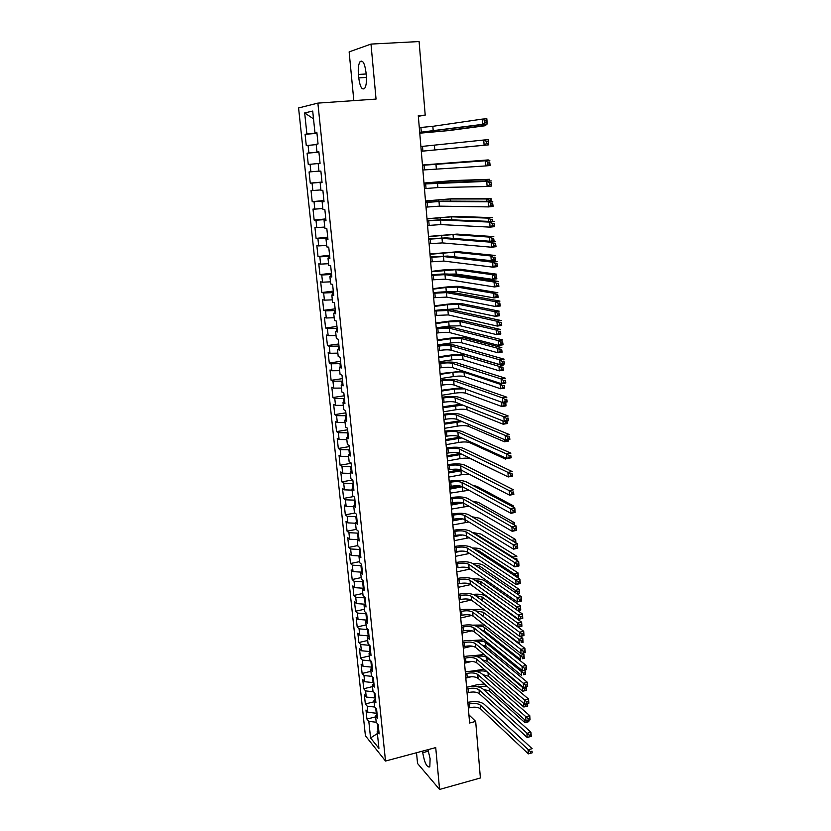 <?xml version="1.0" encoding="UTF-8"?>
<svg xmlns="http://www.w3.org/2000/svg" width="831" height="831" viewBox="0 0 831 831"><rect width="100%" height="100%" fill="white"/><g stroke="black" fill="none" stroke-linecap="round" stroke-linejoin="round"><path stroke-width="1.25" d="M416.518 752.741L417.557 763.492L439.578 789.45L480.38 777.982L475.675 721.412L468.923 714.847M298.578 107.968L365.411 735.757L385.511 761.04L317.878 103.117L298.578 107.968M317.878 103.117L376.048 99.086L370.99 44.085L349.134 51.886L353.829 100.624M313.516 118.864L304.676 112.943L306.888 133.978L305.081 134.3L306.286 145.643L308.093 145.383L308.893 152.966L307.086 153.184L308.27 164.455L310.088 164.289L310.877 171.809L309.07 171.944L310.254 183.132L312.061 183.059L312.851 190.528L311.033 190.569L312.207 201.684L314.035 201.694L314.814 209.121L312.996 209.069L314.16 220.101L315.977 220.205L316.756 227.58L314.939 227.434L316.092 238.393L317.92 238.59L318.689 245.903L316.86 245.675L318.013 256.561L319.842 256.841L320.61 264.113L318.782 263.801L319.925 274.614L321.753 274.978L322.521 282.187L320.683 281.792L321.815 292.533L323.654 292.979L324.412 300.147L322.573 299.669L323.706 310.327L325.544 310.867L326.292 317.982L324.454 317.411L325.575 328.006L327.414 328.619L328.162 335.693L326.313 335.049L327.435 345.571L329.273 346.267L330.011 353.289L328.172 352.562L329.273 363.012L331.122 363.781L331.849 370.761L330.011 369.951L331.112 380.328L332.951 381.19L333.688 388.119L331.839 387.225L332.93 397.54L334.779 398.475L335.506 405.351L333.657 404.396L334.737 414.638L336.586 415.645L337.303 422.48L335.454 421.442L336.534 431.611L338.383 432.702L339.1 439.495L337.251 438.373L338.31 448.48L340.17 449.644L340.887 456.385L339.027 455.201L340.087 465.235L341.946 466.471L342.652 473.171L340.793 471.915L341.853 481.887L343.712 483.195L344.408 489.854L342.549 488.514L343.598 498.423L345.457 499.805L346.153 506.411L344.294 505.009L345.332 514.856L347.202 516.3L347.888 522.876L346.028 521.401L347.067 531.175L348.927 532.692L349.612 539.226L347.753 537.678L348.781 547.39L350.64 548.979L351.326 555.461L349.456 553.851L350.485 563.511L352.354 565.163L353.03 571.603L351.16 569.921L352.178 579.519L354.048 581.233L354.723 587.642L352.853 585.886L353.861 595.422L355.73 597.209L356.395 603.566L354.525 601.758L355.533 611.221L357.403 613.081L358.068 619.396L356.198 617.516L357.185 626.927L359.065 628.838L359.73 635.123L357.849 633.18L358.836 642.529L360.716 644.513L361.371 650.746L359.501 648.741L360.477 658.038L362.358 660.074L363.012 666.275L361.132 664.208L362.108 673.442L363.988 675.541L364.632 681.7L362.763 679.571L363.729 688.754L365.609 690.914L366.253 697.032L364.373 694.841L365.339 703.961L367.219 706.184L367.863 712.271L365.983 710.017L366.938 719.075L375.654 716.862M304.676 112.943L312.705 111.063L314.939 132.565L316.871 132.503M310.088 164.289L320.07 163.364L318.865 151.73L316.954 151.969L316.154 144.23L318.055 143.95L316.85 132.233L314.939 132.565M318.159 163.541L318.959 171.228L320.87 171.093L322.064 182.643L320.153 182.727L320.943 190.351L322.864 190.309L324.048 201.777L322.127 201.767L322.916 209.339L324.838 209.402L326.012 220.786L324.09 220.672L324.879 228.193L326.801 228.348L327.965 239.65L326.043 239.442L326.822 246.921L328.744 247.16L329.907 258.379L327.985 258.088L328.754 265.505L330.676 265.837L331.839 276.983L329.907 276.598L330.676 283.963L332.597 284.389L333.75 295.452L331.818 294.974L332.577 302.297L334.509 302.806L335.651 313.796L333.709 313.235L334.467 320.496L336.399 321.088L337.531 332.005L335.599 331.361L336.347 338.57L338.279 339.256L339.401 350.09L337.469 349.363L338.207 356.52L340.149 357.288L341.261 368.05L339.328 367.229L340.066 374.355L342.008 375.197L343.11 385.885L341.167 384.992L341.905 392.055L343.847 392.99L344.948 403.596L343.006 402.62L343.733 409.641L345.675 410.649L346.766 421.192L344.823 420.133L345.54 427.103L347.493 428.194L348.573 438.664L346.631 437.522L347.348 444.45L349.3 445.613L350.37 456.011L348.428 454.796L349.134 461.672L351.087 462.919L352.157 473.255L350.204 471.956L350.921 478.781L352.874 480.11L353.933 490.373L351.98 489.002L352.687 495.785L354.64 497.187L355.689 507.367L353.736 505.923L354.432 512.665L356.395 514.14L357.444 524.257L355.481 522.741L356.177 529.43L358.14 530.988L359.179 541.033L357.216 539.444L357.912 546.092L359.865 547.712L360.903 557.694L358.94 556.032L359.626 562.639L361.589 564.332L362.617 574.252L360.654 572.517L361.34 579.072L363.303 580.838L364.321 590.696L362.358 588.888L363.033 595.401L364.996 597.24L366.014 607.025L364.051 605.155L364.716 611.626L366.689 613.527L367.686 623.25L365.723 621.308L366.398 627.737L368.362 629.711L369.359 639.371L367.395 637.356L368.06 643.755L370.024 645.791L371.021 655.389L369.047 653.311L369.712 659.658L371.675 661.767L372.662 671.292L370.699 669.152L371.353 675.458L373.327 677.629L374.303 687.102L372.33 684.889L372.984 691.163L374.958 693.397L375.934 702.808L373.96 700.533L374.604 706.765L376.578 709.061L377.544 718.41L375.57 716.073L376.214 722.264L378.188 724.622L379.154 733.908L377.181 731.509L378.926 748.378L370.564 737.949L368.819 721.36L366.938 719.075M418.336 116.298L425.212 115.125L418.284 115.644L469.608 723.012L475.675 721.412M376.994 713.06L376.256 713.247L375.716 708.054M367.863 712.271L376.256 713.247M367.219 706.184L374.864 707.056M377.181 731.509L378.728 729.878M375.404 697.78L374.667 697.967L374.095 692.42M366.253 697.032L374.667 697.967M365.609 690.914L373.524 691.776M375.57 716.073L377.139 714.473M373.815 682.407L373.077 682.594L372.465 676.683M364.632 681.7L373.077 682.594M363.988 675.541L372.195 676.392M373.96 700.533L375.529 698.975M372.215 666.94L371.467 667.116L370.865 660.894M363.012 666.275L371.467 667.116M362.358 660.074L370.823 660.905M372.33 684.889L373.919 683.373M370.605 651.369L369.857 651.546L369.483 645.22M361.371 650.746L369.857 651.546M360.716 644.513L369.203 645.292M370.699 669.152L372.288 667.667M368.985 635.694L368.226 635.871L367.572 629.576L368.102 629.451M359.73 635.123L368.226 635.871M359.065 628.838L367.572 629.576M369.047 653.311L370.657 651.857M365.723 621.308L367.344 619.936L366.596 620.092L365.931 613.756L366.689 613.59M358.068 619.396L366.596 620.092M357.403 613.081L365.931 613.756M367.395 637.356L369.006 635.944M365.266 604.147L364.29 597.842L365.048 597.676M356.395 603.566L364.944 604.22M355.73 597.209L364.29 597.842M363.386 581.658L362.628 581.825L363.282 588.151M354.723 587.642L363.178 588.234M354.048 581.233L362.628 581.825M364.051 605.155L365.682 603.815M361.714 565.537L360.955 565.693L361.589 571.801M353.03 571.603L361.163 572.133M352.354 565.163L360.955 565.693M362.358 588.888L363.999 587.59M360.031 549.312L359.272 549.468L359.875 555.347M351.326 555.461L359.096 555.918M350.64 548.979L359.272 549.468M360.654 572.517L362.306 571.261M358.348 532.983L357.569 533.128L358.161 538.779M349.612 539.226L357.237 539.62M348.927 532.692L357.569 533.128M358.94 556.032L360.602 554.817M356.644 516.539L355.865 516.685L356.426 522.097M347.888 522.876L355.533 523.229M347.202 516.3L355.865 516.685M357.216 539.444L358.888 538.27M354.93 499.992L354.151 500.137L354.692 505.31M346.153 506.411L353.819 506.723M345.457 499.805L354.151 500.137M355.481 522.741L357.164 521.608M353.206 483.33L352.427 483.465L352.936 488.41M344.408 489.854L352.095 490.113M343.712 483.195L352.427 483.465M353.736 505.923L355.429 504.833M351.461 466.555L350.682 466.7L351.17 471.385M342.652 473.171L350.36 473.39M341.946 466.471L350.682 466.7M351.98 489.002L353.684 487.953M349.716 449.675L348.937 449.81L349.394 454.256M340.887 456.385L348.605 456.562M340.17 449.644L348.937 449.81M350.204 471.956L351.918 470.948M347.96 432.681L347.171 432.816L347.607 437.013M339.1 439.495L346.849 439.609M338.383 432.702L347.171 432.816M348.428 454.796L350.152 453.84M346.184 415.573L345.395 415.708L345.8 419.645M337.303 422.48L345.073 422.553M336.586 415.645L345.395 415.708M346.631 437.522L348.366 436.607M344.398 398.35L343.608 398.475L343.992 402.152M335.506 405.351L343.286 405.383M334.779 398.475L343.608 398.475M344.823 420.133L346.569 419.26M342.611 381.014L341.811 381.128L342.164 384.545M333.688 388.119L341.489 388.087M332.951 381.19L341.811 381.128M343.006 402.62L344.761 401.799M340.803 363.552L340.004 363.666L340.326 366.824M331.849 370.761L339.682 370.678M331.122 363.781L340.004 363.666M341.167 384.992L342.943 384.213M338.975 345.976L338.175 346.091L338.477 348.978M330.011 353.289L337.864 353.154M329.273 346.267L338.175 346.091M339.328 367.229L341.105 366.502M337.147 328.276L336.337 328.39L336.607 330.998M328.162 335.693L336.025 335.506M327.414 328.619L336.337 328.39M337.469 349.363L339.256 348.677M335.298 310.462L334.488 310.565L334.737 312.903M326.292 317.982L334.187 317.743M325.544 310.867L334.488 310.565M335.599 331.361L337.396 330.728M333.449 292.522L332.629 292.626L332.847 294.673M324.412 300.147L332.327 299.856M323.654 292.979L332.629 292.626M333.709 313.235L335.527 312.643M331.569 274.459L330.759 274.562L330.946 276.328M322.521 282.187L330.447 281.844M321.753 274.978L330.759 274.562M331.818 294.974L333.647 294.444M329.689 256.27L328.868 256.364L329.024 257.849M320.61 264.113L328.567 263.707M319.842 256.841L328.868 256.364M329.907 276.598L331.746 276.11M327.798 237.957L326.967 238.05L327.092 239.235M318.689 245.903L326.666 245.446M317.92 238.59L326.967 238.05M327.985 258.088L329.834 257.652M325.887 219.519L325.056 219.602L325.15 220.485M316.756 227.58L324.755 227.06M315.977 220.205L325.056 219.602M326.043 239.442L327.913 239.068M323.965 200.946L323.197 201.611M314.814 209.121L322.833 208.55M314.035 201.694L323.134 201.029M324.09 220.672L325.97 220.35M322.023 182.238L321.223 182.602M312.851 190.528L320.901 189.904M312.061 183.059L321.192 182.321M322.127 201.767L324.017 201.497M310.877 171.809L318.948 171.124M320.153 182.727L322.054 182.508M318.896 152.042L318.034 151.896M308.893 152.966L318.055 152.115M308.093 145.383L316.195 144.615M316.923 133.002L316.029 132.534M306.888 133.978L316.081 133.064M316.954 151.969L318.875 151.844M370.99 44.085L419.094 41.55L425.212 115.125M439.578 789.45L435.724 747.588L385.511 761.04M377.326 723.593L378.053 730.594M368.819 721.36L376.214 722.253M377.388 733.555L370.564 737.949M365.972 72.224C364.695 63.198 362.711 59.687 360.041 61.702C358.493 64.216 357.953 68.464 358.41 74.458L358.743 77.906C360.01 86.891 361.994 90.371 364.684 88.377C366.201 85.915 366.741 81.708 366.305 75.735L365.972 72.224M422.584 751.11L422.73 752.689C424.558 762.951 426.916 767.678 429.824 766.868L430.105 758.713L427.975 749.666M305.081 134.3L316.964 133.365M307.086 153.184L318.917 152.198M310.254 183.132L322.002 182.051M312.207 201.684L323.913 200.531M314.16 220.101L325.825 218.896M316.092 238.393L327.705 237.136M318.013 256.561L329.585 255.242M319.925 274.614L331.444 273.233M321.815 292.533L333.293 291.099M323.706 310.327L335.132 308.841M325.575 328.006L336.96 326.469M327.435 345.571L338.768 343.972M329.273 363.012L340.575 361.36M331.112 380.328L342.362 378.635M332.93 397.54L344.138 395.785M334.737 414.638L345.904 412.83M336.534 431.611L347.659 429.762M338.31 448.48L349.394 446.579M340.087 465.235L351.129 463.293M341.853 481.887L352.604 479.934M343.598 498.423L353.726 496.533M345.332 514.856L354.91 513.018M347.067 531.175L356.177 529.389M348.781 547.39L357.86 545.562M350.485 563.511L359.522 561.642M352.178 579.519L361.184 577.607M353.861 595.422L362.835 593.479M355.533 611.221L364.477 609.248M357.185 626.927L366.097 624.912M358.836 642.529L367.718 640.483M360.477 658.038L369.328 655.95M362.108 673.442L370.927 671.323M363.729 688.754L372.506 686.603M365.339 703.961L374.085 701.78M419.697 132.358L482.593 124.349L482.219 119.113L486.841 118.75L487.226 123.985L419.707 132.461M419.302 127.621L432.847 126.322L482.219 119.113L484.805 120.422L484.951 122.521L486.81 122.375L486.654 120.277L484.805 120.422M486.81 122.375L487.226 123.985L482.593 124.349L484.951 122.521M486.654 120.277L486.841 118.75M485.678 124.193L485.782 125.658L448.875 130.581L419.769 133.189M419.759 133.095L444.762 130.903L481.429 126.011L481.336 124.785M485.418 124.234L485.782 125.658L481.429 126.011L483.351 124.515M421.296 151.252L484.12 145.228L483.735 140.024L488.348 139.639L488.721 144.833L421.296 151.273M420.891 146.536L483.735 140.024L486.312 141.353L486.467 143.441L488.316 143.285L488.161 141.197L486.312 141.353M488.316 143.285L488.721 144.833L484.12 145.228L486.467 143.441M488.161 141.197L488.348 139.639M422.875 170.002L485.626 165.94L485.242 160.778L489.833 160.362L422.48 165.296L485.242 160.778L487.818 162.128L487.963 164.195L489.802 164.029L489.656 161.962L487.818 162.128M489.656 161.962L490.207 165.514L485.626 165.94L487.963 164.195M490.207 165.514L489.802 164.029M487.184 144.978L482.842 145.404M487.122 144.989L483.258 145.363M483.964 160.767L488.254 159.916L422.46 165.016M422.46 165.057L484.702 160.715M488.192 160.476L488.254 159.916L488.296 160.466M424.454 188.627L437.864 187.577L487.122 186.497L486.748 181.376L491.318 180.929L441.708 182.508L424.049 183.88M424.059 183.983L486.748 181.376L489.303 182.747L489.459 184.794L491.287 184.617L491.142 182.571L489.303 182.747M491.142 182.571L491.682 186.04L487.122 186.497L489.459 184.794M491.682 186.04L491.287 184.617M426.012 207.127L439.391 206.15L488.597 206.898L488.233 201.808L492.783 201.341L443.214 201.092L425.607 202.338M425.628 202.515L439.007 201.518L488.233 201.808L490.789 203.2L490.934 205.236L492.752 205.049L492.606 203.013L490.789 203.2M492.606 203.013L493.147 206.42L488.597 206.898L490.934 205.236M493.147 206.42L492.752 205.049M485.449 181.116L485.346 179.714L489.656 179.299L452.833 180.587L423.976 183.049M423.987 183.142L448.761 180.981L485.346 179.714L487.766 181.044M489.501 180.981L487.766 181.013M489.49 180.846L489.656 179.299L489.781 180.981M486.924 201.31L486.758 198.983L491.048 198.547L454.245 198.547L425.493 200.946M425.503 201.112L450.194 198.962L486.758 198.983L489.158 200.292L489.241 201.32M490.965 201.331L490.882 200.115L489.158 200.292M490.882 200.115L491.048 198.547L491.246 201.331M427.57 225.492L440.897 224.588L490.072 227.133L489.708 222.085L494.237 221.597L444.71 219.54L427.155 220.662M427.186 220.911L440.523 219.997L489.708 222.085L492.253 223.508L492.399 225.523L494.216 225.326L494.071 223.3L492.253 223.508M494.071 223.3L494.601 226.634L490.072 227.133L492.399 225.523M494.601 226.634L494.216 225.326M488.389 221.347L488.15 218.117L492.43 217.649L455.658 216.382L426.999 218.73M427.02 218.969L451.628 216.818L488.15 218.117L490.55 219.446L490.685 221.347L492.399 221.16L492.264 219.259L490.55 219.446M492.264 219.259L492.71 221.534M429.108 243.743L442.404 242.912L491.536 247.223L491.173 242.216L495.681 241.696L446.205 237.863L428.703 238.871M428.723 239.193L442.03 238.341L491.173 242.216L493.707 243.649L493.853 245.654L495.66 245.446L495.515 243.441L493.707 243.649M495.515 243.441L496.045 246.693L491.536 247.223L493.853 245.654M496.045 246.693L495.66 245.446M489.843 241.239L489.542 237.105L493.791 236.617L457.06 234.103L428.484 236.399M428.516 236.7L453.04 234.56L489.542 237.105L491.931 238.455L492.066 240.346L493.77 240.149L493.635 238.258L491.931 238.455M493.635 238.258L494.133 241.343L492.928 241.478M494.133 241.343L493.77 240.149M490.654 241.302L492.066 240.346M430.645 261.858L443.889 261.09L492.991 267.166L492.627 262.191L497.115 261.64L447.68 256.062L430.229 256.945M430.261 257.34L443.525 256.561L492.627 262.191L495.151 263.645L495.297 265.64L497.094 265.411L496.959 263.427L495.151 263.645M496.959 263.427L497.478 266.606L492.991 267.166L495.297 265.64M497.478 266.606L497.094 265.411M451.649 256.509L491.256 260.654L490.913 255.969L495.151 255.449L458.452 251.71L429.97 253.943M430.001 254.307L454.443 252.177L490.913 255.969L493.302 257.33L493.437 259.21L495.131 259.002L494.996 257.122L493.302 257.33M494.996 257.122L495.494 260.145L491.256 260.654L493.437 259.21M495.494 260.145L495.131 259.002M432.162 279.85L445.374 279.154L494.424 286.955L494.071 282.021L498.538 281.439L449.145 274.137C445.312 273.773 439.506 274.033 431.746 274.905M431.777 275.362L445 274.656L494.071 282.021L496.595 283.485L496.73 285.469L498.527 285.23L498.382 283.257L496.595 283.485M498.382 283.257L498.891 286.373L494.424 286.955L496.73 285.469M498.891 286.373L498.527 285.23M449.072 274.126L456.188 274.043L492.617 279.351L492.284 274.687L496.502 274.157L459.834 269.192L442.892 269.971L431.445 271.373M431.476 271.799L455.845 269.68L492.284 274.687L494.663 276.069L494.798 277.928L496.481 277.72L496.346 275.85L494.663 276.069M496.346 275.85L496.845 278.811L492.617 279.351L494.798 277.928M496.845 278.811L496.481 277.72M433.668 297.727L446.839 297.103L495.858 306.587L495.494 301.695L499.95 301.092L450.599 292.086C446.766 291.619 440.991 291.837 433.252 292.741M433.294 293.26L446.476 292.626L495.494 301.695L498.018 303.18L498.153 305.143L499.94 304.904L499.795 302.941L498.018 303.18M499.795 302.941L500.304 305.985L495.858 306.587L498.153 305.143M500.304 305.985L499.94 304.904M446.257 291.837L457.58 291.401L493.978 297.903L493.635 293.281L497.842 292.72L461.205 286.56C457.424 286.134 451.794 286.363 444.305 287.235L432.909 288.689M432.951 289.188L445.946 287.516L457.237 287.069L493.635 293.281L496.014 294.673L496.149 296.532L497.831 296.303L497.696 294.454L496.014 294.673M497.696 294.454L498.174 297.342L493.978 297.903L496.149 296.532M498.174 297.342L497.831 296.303M435.174 315.468L448.304 314.918L497.27 326.084L496.917 321.223L501.353 320.6L452.054 309.921C448.221 309.35 442.456 309.527 434.748 310.451M434.8 311.043L447.94 310.472L496.917 321.223L499.431 322.729L499.566 324.682L501.342 324.422L501.207 322.48L499.431 322.729M501.207 322.48L501.706 325.451L497.27 326.084L499.566 324.682M501.706 325.451L501.342 324.422M442.289 309.734L458.951 308.644L495.318 316.331L494.985 311.739L499.171 311.158L462.576 303.814C458.795 303.294 453.175 303.481 445.717 304.385L434.364 305.891M434.405 306.452L447.358 304.717L458.608 304.343L494.985 311.739L497.354 313.152L497.478 314.991L499.161 314.762L499.026 312.913L497.354 313.152M499.026 312.913L499.504 315.749L495.318 316.331L497.478 314.991M499.504 315.749L499.161 314.762M436.659 333.106L438.197 332.888C443.349 332.234 447.203 332.14 449.758 332.618L498.683 345.436L498.33 340.606L502.745 339.962L453.487 327.622C449.664 326.957 443.91 327.092 436.233 328.048M436.285 328.702L449.394 328.203L498.33 340.606L500.833 342.133L500.968 344.065L502.734 343.805L502.599 341.873L500.833 342.133M502.599 341.873L503.098 344.782L498.683 345.436L500.968 344.065M503.098 344.782L502.734 343.805M436.223 327.871L449.104 326.064L460.322 325.783L496.658 334.633L496.325 330.073L500.501 329.471L463.927 320.953C460.156 320.34 454.547 320.496 447.12 321.42L435.808 322.989M435.86 323.602L448.761 321.815L459.979 321.504L496.325 330.073L498.683 331.496L498.818 333.324L500.48 333.086L500.355 331.257L498.683 331.496M500.355 331.257L500.823 334.031L496.658 334.633L498.818 333.324M500.823 334.031L500.48 333.086M438.145 350.609L439.672 350.391C444.803 349.716 448.647 349.654 451.191 350.194L500.075 364.643L499.732 359.854L504.126 359.179L454.921 345.208C451.098 344.439 445.364 344.543 437.708 345.53M437.771 346.247L439.308 346.018C444.44 345.364 448.283 345.291 450.838 345.81L499.732 359.854L502.225 361.392L502.36 363.313L504.126 363.043L503.981 361.121L502.225 361.392M503.981 361.121L504.469 363.957L500.075 364.643L502.36 363.313M504.469 363.957L504.126 363.043M437.657 344.886L450.495 343.016C455.45 342.382 459.179 342.31 461.683 342.798L497.977 352.801L497.655 348.272L501.81 347.649L465.277 337.988C461.506 337.282 455.918 337.396 448.511 338.342L437.241 339.962M437.303 340.637L450.153 338.788C455.108 338.155 458.837 338.082 461.34 338.56L497.655 348.272L500.002 349.716L500.137 351.523L501.799 351.274L501.664 349.467L500.002 349.716M501.664 349.467L502.132 352.178L497.977 352.801L500.137 351.523M502.132 352.178L501.799 351.274M439.609 368.008L441.136 367.769C446.247 367.094 450.08 367.053 452.625 367.655L501.467 383.704L501.114 378.946L505.497 378.25L456.333 362.68C452.521 361.807 446.798 361.88 439.173 362.887M439.246 363.666L440.773 363.438C445.894 362.763 449.727 362.711 452.272 363.292L501.114 378.946L503.607 380.505L503.742 382.416L505.497 382.135L505.362 380.234L503.607 380.505M505.362 380.234L505.84 382.998L501.467 383.704L503.742 382.416M505.84 382.998L505.497 382.135M439.09 361.786L451.877 359.865C456.811 359.21 460.53 359.158 463.033 359.709L499.296 370.844L498.974 366.346L503.108 365.702L466.617 354.91C462.846 354.11 457.279 354.193 449.903 355.159L438.664 356.831M438.726 357.569L451.534 355.658C456.468 355.014 460.187 354.951 462.69 355.491L498.974 366.346L501.311 367.801L501.446 369.608L503.108 369.348L502.973 367.551L501.311 367.801M502.973 367.551L503.441 370.2L499.296 370.844L501.446 369.608M503.441 370.2L503.108 369.348M441.074 385.283L442.591 385.044C447.691 384.348 451.503 384.327 454.048 384.992L502.838 402.63L502.495 397.904L506.858 397.187L457.746 380.037C453.934 379.071 448.231 379.102 440.638 380.131M440.71 380.972L442.227 380.733C447.327 380.037 451.15 380.016 453.695 380.671L502.495 397.904L504.978 399.482L505.113 401.373L506.858 401.082L506.723 399.192L504.978 399.482M506.723 399.192L507.201 401.903L502.838 402.63L505.113 401.373M507.201 401.903L506.858 401.082M463.127 371.104L440.087 373.597M440.15 374.386L452.905 372.423C457.829 371.758 461.537 371.717 464.041 372.319L500.283 384.296L503.576 383.361M440.503 378.583L453.248 376.588C458.161 375.924 461.87 375.892 464.373 376.505L500.605 388.763L500.283 384.296L502.62 385.771L502.745 387.558L504.396 387.288L504.272 385.501L502.62 385.771M504.272 385.501L504.729 388.098L500.605 388.763L502.745 387.558M504.729 388.098L504.396 387.288M442.518 402.443L444.034 402.204C449.114 401.477 452.916 401.487 455.461 402.214L504.209 421.41L503.866 416.726L508.208 415.988L459.138 397.27C455.336 396.21 449.654 396.2 442.082 397.26M442.154 398.163L443.681 397.924C448.761 397.208 452.573 397.208 455.108 397.924L503.866 416.726L506.339 418.325L506.474 420.195L508.208 419.894L508.073 418.024L506.339 418.325M508.073 418.024L508.551 420.663L504.209 421.41L506.474 420.195M508.551 420.663L508.208 419.894M461.517 387.693L441.49 390.248M441.562 391.1L454.277 389.074L464.768 388.866M441.915 395.265L454.609 393.219C459.512 392.533 463.21 392.523 465.703 393.198L501.903 406.556L501.581 402.173M505.56 403.336L503.908 403.606L504.043 405.383L505.684 405.113L505.643 402.162M505.736 402.142L506.006 405.871L501.903 406.556L504.043 405.383M506.006 405.871L505.684 405.113M503.908 403.606L501.768 402.235M443.962 419.499L445.468 419.24C450.527 418.502 454.328 418.533 456.863 419.333L505.56 440.056L505.227 435.413L509.559 434.644L460.53 414.389C456.728 413.236 451.067 413.194 443.525 414.274M443.598 415.24L445.115 414.991C450.173 414.264 453.975 414.285 456.51 415.064L505.227 435.413L507.689 437.023L507.824 438.882L509.559 438.571L509.424 436.711L507.689 437.023M509.424 436.711L509.891 439.287L505.56 440.056L507.824 438.882M509.891 439.287L509.559 438.571M460.644 404.261L442.892 406.795M442.965 407.699L462.794 405.102M443.318 411.833L455.97 409.735C460.852 409.039 464.539 409.049 467.032 409.787L503.191 424.226L502.952 420.912M506.837 421.047L505.196 421.327L505.331 423.093L506.962 422.802L506.848 420.953M507.097 420.912L507.284 423.519L503.191 424.226L505.331 423.093M507.284 423.519L506.962 422.802M445.395 436.431L446.901 436.171C451.939 435.423 455.72 435.475 458.255 436.327L506.91 458.567L506.578 453.955L510.888 453.165L461.911 431.393C458.12 430.146 452.459 430.074 444.949 431.175M445.032 432.203L446.538 431.943C451.586 431.206 455.378 431.247 457.912 432.089L506.578 453.955L509.029 455.585L509.164 457.434L510.888 457.112L510.753 455.263L509.029 455.585M510.753 455.263L511.221 457.777L506.91 458.567L509.164 457.434M511.221 457.777L510.888 457.112M460.218 420.756L444.273 423.228M444.356 424.194L462.088 421.556M444.71 428.308L457.31 426.147C462.181 425.43 465.859 425.472 468.341 426.261L504.479 441.78L504.313 439.526M506.546 439.879L506.598 440.669L508.229 440.378L508.177 439.589M508.437 439.547L508.551 441.053L504.479 441.78L506.598 440.669M508.551 441.053L508.229 440.378M446.818 453.248L448.314 452.988C453.331 452.22 457.112 452.293 459.647 453.207L508.25 476.952L507.918 472.361L512.208 471.561L463.283 448.293C459.491 446.953 453.851 446.839 446.372 447.971M446.455 449.062L447.961 448.792C452.988 448.034 456.77 448.096 459.294 449L507.918 472.361L510.359 474.013L510.494 475.841L512.218 475.519L512.083 473.68L510.359 474.013M512.083 473.68L512.54 476.132L508.25 476.952L510.494 475.841M512.54 476.132L512.218 475.519M460.094 437.168L445.655 439.557M445.748 440.586L461.839 437.958M446.091 444.668L458.65 442.456C463.501 441.728 467.167 441.78 469.65 442.632L505.747 459.211L505.664 457.995M509.777 458.047L507.066 458.546M448.231 469.962L449.716 469.692C454.723 468.913 458.483 469.006 461.018 469.982L509.58 495.193L509.247 490.643L513.516 489.812L464.643 465.069C460.862 463.646 455.243 463.501 447.774 464.654M447.878 465.796L449.374 465.526C454.38 464.747 458.141 464.841 460.675 465.796L509.247 490.643L511.688 492.305L511.813 494.123L513.527 493.791L513.402 491.973L511.688 492.305M513.402 491.973L513.849 494.362L509.58 495.193L511.813 494.123M513.849 494.362L513.527 493.791M460.197 453.477L447.026 455.793M447.12 456.873L461.87 454.297M447.462 460.925L459.979 458.66C464.809 457.912 468.466 457.995 470.948 458.899L506.993 476.34M449.633 486.571L451.119 486.291C456.105 485.491 459.855 485.605 462.379 486.644L510.888 513.309L510.566 508.79L514.825 507.938L466.004 481.741C462.223 480.225 456.614 480.048 449.176 481.222M449.28 482.427L450.766 482.146C455.762 481.357 459.512 481.471 462.046 482.489L510.566 508.79L512.997 510.463L513.132 512.27L514.836 511.927L514.701 510.12L512.997 510.463M514.701 510.12L514.825 507.938L515.147 512.447L510.888 513.309L513.132 512.27M515.147 512.447L514.836 511.927M460.364 469.723L448.387 471.915M448.491 473.047L462.119 470.554M448.823 477.077L461.298 474.761L469.484 474.376M511.429 488.753L473.691 469.65M451.025 503.067L452.511 502.776C457.476 501.966 461.215 502.101 463.74 503.202L512.197 531.289L511.875 526.802L516.113 525.94L467.344 498.309C463.573 496.699 457.974 496.491 450.568 497.686M450.672 498.953L452.157 498.662C457.133 497.852 460.883 497.987 463.397 499.067L511.875 526.802L514.306 528.495L514.431 530.292L516.134 529.939L515.999 528.142L514.306 528.495M515.999 528.142L516.113 525.94L516.435 530.417L512.197 531.289L514.431 530.292M460.083 485.979L449.748 487.942M449.841 489.127L462.524 486.717M450.184 493.136L468.954 490.259M511.387 506.1L513.215 505.736L477.004 486.384L472.621 485.294M513.143 507.035L513.215 505.736L513.319 507.128M452.407 519.448L453.882 519.157C458.837 518.326 462.566 518.492 465.09 519.645L513.496 549.146L513.174 544.689L517.401 543.806L468.684 514.763C464.913 513.07 459.335 512.831 451.95 514.046M452.064 515.365L453.539 515.075C458.494 514.244 462.233 514.399 464.747 515.542L513.174 544.689L515.594 546.393L515.729 548.18L517.412 547.826L517.287 546.04L515.594 546.393M517.287 546.04L517.401 543.806L517.723 548.252L513.496 549.146L515.729 548.18M459.273 502.277L451.088 503.866M451.191 505.103L462.877 502.828M451.534 509.081L468.829 506.141M511.481 523.312L514.441 522.699L478.272 502.35L472.185 501.041M514.327 524.777L514.441 522.699L514.618 525.088M453.788 535.735L455.253 535.434C460.187 534.593 463.916 534.769 466.43 535.985L514.794 566.877L514.472 562.452L518.679 561.538L470.003 531.102C466.243 529.326 460.686 529.056 453.321 530.303M453.446 531.674L454.91 531.373C459.855 530.531 463.573 530.708 466.098 531.902L514.472 562.452L516.882 564.176L517.007 565.942L518.689 565.579L518.565 563.802L516.882 564.176M518.565 563.802L518.679 561.538L518.991 565.963L514.794 566.877L517.007 565.942M457.414 518.689L452.428 519.687M452.542 520.985L462.888 518.908M452.874 524.932L468.933 521.982M515.625 542.747L515.552 541.656L514.264 541.926M511.678 540.389L515.656 539.558L479.529 518.222L472.05 516.768M515.552 541.656L515.656 539.558L515.906 542.913M455.149 551.909L456.614 551.597C461.537 550.745 465.246 550.943 467.76 552.21L516.072 584.473L515.75 580.09L519.946 579.155L471.322 547.349C467.562 545.489 462.015 545.188 454.692 546.445M454.806 547.868L456.281 547.567C461.195 546.715 464.913 546.912 467.427 548.169L515.75 580.09L518.16 581.825L518.284 583.58L519.957 583.206L519.832 581.451L518.16 581.825M519.832 581.451L519.946 579.155L520.258 583.539L516.072 584.473L518.284 583.58M453.871 536.753L462.535 534.977M454.204 540.68L469.203 537.75M474.594 533.969L477.004 534.759L512.893 557.154L516.872 556.303L480.775 533.99L472.133 532.442M512.956 557.965L512.893 557.154L515.21 559.377M516.498 560.177L516.757 558.432L515.168 558.775M516.757 558.432L517.017 560.51M459.169 567.438L457.974 567.666C462.867 566.794 466.575 567.012 469.079 568.342L517.339 601.956L517.027 597.603L521.203 596.648L472.631 563.48C468.881 561.538 463.345 561.205 456.042 562.494M456.167 563.969L457.632 563.657C462.535 562.784 466.243 563.013 468.746 564.311L517.027 597.603L519.427 599.348L519.552 601.093L521.224 600.709L521.099 598.964L519.427 599.348M521.099 598.964L521.203 596.648L521.515 601L517.339 601.956L519.552 601.093M455.191 552.428L461.704 551.067M455.523 556.334L469.598 553.446M474.522 549.436L478.261 550.444L514.109 573.806L518.066 572.933L482.011 549.655C480.027 548.491 476.807 547.951 472.372 548.034M514.233 575.416L514.109 573.806L516.383 575.436L516.487 576.891M516.716 577.046L518.087 576.745L517.962 575.083L516.383 575.436M517.962 575.083L518.066 572.933L518.367 577.078L517.173 577.337M457.86 583.944L459.314 583.622C464.197 582.739 467.884 582.988 470.398 584.359L518.606 619.313L518.284 614.982L522.45 614.016L473.94 579.519C470.19 577.493 464.674 577.13 457.393 578.428M457.517 579.965L458.982 579.643C463.864 578.76 467.562 578.999 470.066 580.36L520.684 616.747L520.808 618.482L522.47 618.087L522.346 616.353L520.684 616.747M522.346 616.353L522.45 614.016L522.761 618.337L518.606 619.313L520.808 618.482M456.842 571.884L470.107 569.058M474.698 564.893L479.508 566.036L515.324 590.342L519.261 589.459L483.247 565.225C481.066 563.917 477.565 563.356 472.725 563.543M515.49 592.752L515.324 590.342L517.578 591.984L517.703 593.635L519.282 593.282L519.157 591.63L517.578 591.984M519.157 591.63L519.261 589.459L519.562 593.573L517.412 594.061M517.121 593.864L517.703 593.635M459.2 599.805L460.654 599.483C465.516 598.58 469.193 598.85 471.696 600.283L519.853 636.546L519.541 632.246L523.686 631.259L475.228 595.443C471.489 593.334 465.983 592.939 458.733 594.269M458.868 595.848L460.322 595.526C465.183 594.632 468.871 594.892 471.374 596.305L521.93 634.022L522.055 635.746L523.717 635.341L523.592 633.627L521.93 634.022M523.592 633.627L523.686 631.259L523.997 635.549L519.853 636.546L522.055 635.746M458.151 587.34L470.699 584.577M475.041 580.308L480.744 581.523L516.518 606.775L520.445 605.872L484.463 580.703C482.073 579.238 478.251 578.667 473.005 578.989M516.747 609.964L516.518 606.775L518.773 608.427L518.887 610.068L520.466 609.705L520.341 608.063L518.773 608.427M520.341 608.063L520.445 605.872L520.736 609.954L517.723 610.65M517.599 610.567L518.887 610.068M460.53 615.574L461.974 615.241C466.825 614.327 470.491 614.618 472.995 616.093L521.099 653.654L520.788 649.395L524.922 648.388L476.516 611.273C472.777 609.081 467.292 608.666 460.062 610.006M460.197 611.637L461.641 611.315C466.492 610.401 470.169 610.681 472.673 612.156L523.166 651.182L523.291 652.886L524.943 652.48L524.818 650.777L523.166 651.182M524.818 650.777L524.922 648.388L525.223 652.647L523.291 652.886M459.439 602.704L471.312 600.034M475.498 595.64L481.97 596.907L517.713 623.094L521.619 622.17L485.678 596.076C482.988 594.425 478.77 593.853 473.026 594.383M517.993 627.052L517.713 623.094L519.957 624.756L520.071 626.387L521.639 626.013L521.525 624.393L519.957 624.756M521.525 624.393L521.619 622.17L521.92 626.231L518.108 627.135M518.097 627.125L520.071 626.387M461.859 631.238L463.293 630.895C468.123 629.971 471.79 630.272 474.283 631.809L522.335 670.648L522.034 666.42L526.137 665.392L477.794 627C474.054 624.725 468.58 624.278 461.382 625.639M461.527 627.332L462.971 626.99C467.801 626.065 471.468 626.366 473.961 627.893L524.403 668.217L524.527 669.911L526.168 669.495L526.044 667.802L524.403 668.217M526.044 667.802L526.137 665.392L526.449 669.62L524.527 669.911M460.738 617.973L471.748 615.439M475.976 610.91L483.195 612.208L518.897 639.309L522.792 638.364L520.248 636.453M481.575 615.148L519.188 643.339L518.897 639.309L521.13 640.981L521.255 642.602L522.813 642.218L522.699 640.608L521.13 640.981M522.699 640.608L522.792 638.364L523.083 642.405L521.255 642.602M485.242 610.484C481.897 609.31 477.773 609.071 472.849 609.767M463.168 646.798L464.602 646.456C469.422 645.51 473.068 645.843 475.561 647.432L523.572 687.528L523.26 683.321L527.353 682.272L479.061 642.623C475.332 640.275 469.879 639.797 462.69 641.179M462.846 642.914L464.28 642.571C469.1 641.636 472.746 641.958 475.249 643.537L525.628 685.128L525.743 686.822L527.384 686.396L527.27 684.713L525.628 685.128M527.27 684.713L527.353 682.272L527.654 686.479L523.572 687.528L525.743 686.822M462.015 633.139L472.008 630.791M476.277 626.127C479.986 625.826 482.697 626.262 484.4 627.405L520.071 655.41L523.956 654.454L522.491 653.322M481.616 630.033L484.712 631.196L520.362 659.419L520.071 655.41L522.304 657.103L522.419 658.703L523.977 658.318L523.862 656.719L522.304 657.103M523.862 656.719L523.956 654.454L524.236 658.464L522.419 658.703M484.421 625.016L472.621 625.141M464.477 662.265L465.911 661.912C470.699 660.957 474.345 661.31 476.838 662.941L524.787 704.293L524.486 700.107L528.558 699.048L480.318 658.142C476.589 655.721 471.156 655.212 463.999 656.615M464.155 658.401L465.578 658.059C470.388 657.113 474.023 657.446 476.516 659.076L526.844 701.935L526.958 703.608L528.589 703.182L528.474 701.509L526.844 701.935M528.474 701.509L528.558 699.048L528.859 703.223L524.787 704.293L526.958 703.608M484.12 639.766L472.361 640.504M463.293 648.222L472.06 646.113M476.475 641.303C480.588 640.794 483.632 641.2 485.616 642.519L521.234 671.417L524.652 670.077M481.876 644.929L485.906 646.279L521.525 675.395L521.234 671.417L523.468 673.11L523.582 674.71L525.13 674.315L525.015 672.726L523.468 673.11M525.015 672.726L525.109 670.44L525.389 674.419L523.582 674.71M465.776 677.629L467.199 677.275C471.977 676.309 475.612 676.673 478.095 678.366L525.992 720.934L525.691 716.779L529.763 715.699L481.575 673.577C477.856 671.074 472.424 670.544 465.298 671.957M465.453 673.796L466.877 673.442C471.665 672.487 475.301 672.84 477.783 674.512L528.049 718.618L528.163 720.28L529.794 719.843L529.669 718.181L528.049 718.618M529.669 718.181L529.763 715.699L530.053 719.843L525.992 720.934L528.163 720.28M484.068 654.537L471.915 655.836M464.56 663.2L471.883 661.414M476.63 656.459C481.118 655.669 484.515 656.023 486.81 657.529L522.398 687.31L523.094 687.133M482.271 659.804L487.111 661.268L522.689 691.267L522.398 687.31L524.621 689.013L524.735 690.603L526.283 690.208L526.168 688.619L524.621 689.013M526.293 686.832L526.532 690.27L522.689 691.267L524.735 690.603M526.168 688.619L526.231 686.842M468.632 692.503L468.487 692.545C473.244 691.558 476.869 691.943 479.352 693.688L527.197 737.461L526.896 733.337L530.947 732.246L482.821 688.909C479.103 686.333 473.691 685.772 466.586 687.206M466.742 689.096L468.165 688.733C472.932 687.756 476.558 688.13 479.04 689.865L529.243 735.186L529.357 736.837L530.978 736.401L530.864 734.749L529.243 735.186M530.864 734.749L530.947 732.246L531.248 736.359L527.197 737.461L529.357 736.837M484.182 669.277L471.125 671.178M476.797 671.583L477.43 671.427C481.409 670.586 484.722 670.773 487.34 672.009M465.817 678.096L471.302 676.735M482.759 674.616L488.296 676.174L523.831 707.036L523.561 703.234M527.301 704.418L525.763 704.823L525.878 706.392L527.415 705.986L527.332 703.618M527.498 703.577L527.675 706.028L523.831 707.036L525.878 706.392M525.763 704.823L525.005 704.231M468.352 708.074L469.764 707.711C474.511 706.724 478.126 707.119 480.598 708.905L528.391 753.873L528.101 749.78L532.131 748.669L484.058 704.137C480.339 701.489 474.948 700.897 467.863 702.361M468.03 704.293L469.442 703.93C474.2 702.943 477.815 703.338 480.297 705.114L530.427 751.65L530.552 753.281L532.162 752.834L532.048 751.193L530.427 751.65M532.048 751.193L532.162 752.834M528.391 753.873L530.552 753.281M484.411 683.975L477.025 684.754L469.473 686.655M476.901 686.645L486.862 686.157M483.32 689.356L489.48 690.987L524.974 722.69L524.766 719.843M526.916 720.685L527.02 722.087L528.547 721.672L528.454 720.28M528.703 720.207L528.807 721.672L524.974 722.69L527.02 722.087M366.139 73.98L358.41 74.458M366.419 77.428L358.743 77.906M428.495 751.141L422.73 752.689M420.901 127.496L421.307 132.233M432.847 126.322L433.231 131.09M433.128 131.236L433.19 132.015M444.668 129.771L444.762 130.903M422.501 146.401L422.896 151.107M434.405 145.321L434.79 150.047M424.08 165.182L424.475 169.856M435.953 164.185L436.337 168.88M425.649 183.838L426.043 188.481M437.48 182.913L437.864 187.577M427.207 202.359L427.601 206.961M439.007 201.518L439.391 206.15M437.283 181.875L437.355 182.768M448.761 180.981L448.865 182.28M438.747 199.772L438.872 201.258M450.194 198.962L450.371 201.133M428.754 220.745L429.149 225.326M440.523 219.997L440.897 224.588M440.212 217.556L440.378 219.623M451.628 216.818L451.867 219.841M430.302 239.016L430.676 243.556M442.03 238.341L442.404 242.912M441.656 235.225L441.874 237.863M453.04 234.56L453.352 238.424M431.829 257.153L432.203 261.672M443.525 256.561L443.889 261.09M443.1 252.769L443.359 255.979M454.443 252.177L454.796 256.561M433.346 275.165L433.72 279.652M445 274.656L445.374 279.154M444.523 270.2L444.834 273.97M455.845 269.68L456.188 274.043M434.852 293.063L435.226 297.519M446.476 292.626L446.839 297.103M445.946 287.516L446.299 291.826M457.237 287.069L457.58 291.401M436.348 310.836L436.722 315.261M447.94 310.472L448.304 314.918M447.358 304.717L447.712 309.007M458.608 304.343L458.951 308.644M437.833 328.484L438.197 332.888M449.394 328.203L449.758 332.618M448.761 321.815L449.104 326.064M459.979 321.504L460.322 325.783M439.308 346.018L439.672 350.391M450.838 345.81L451.191 350.194M450.153 338.788L450.495 343.016M461.34 338.56L461.683 342.798M440.773 363.438L441.136 367.769M452.272 363.292L452.625 367.655M451.534 355.658L451.877 359.865M462.69 355.491L463.033 359.709M442.227 380.733L442.591 385.044M453.695 380.671L454.048 384.992M452.905 372.423L453.248 376.588M464.041 372.319L464.373 376.505M443.681 397.924L444.034 402.204M455.108 397.924L455.461 402.214M454.277 389.074L454.609 393.219M465.381 389.085L465.703 393.198M445.115 414.991L445.468 419.24M456.51 415.064L456.863 419.333M455.627 405.611L455.97 409.735M466.783 406.671L467.032 409.787M446.538 431.943L446.901 436.171M457.912 432.089L458.255 436.327M456.977 422.055L457.31 426.147M468.175 424.142L468.341 426.261M447.961 448.792L448.314 452.988M459.294 449L459.647 453.207M458.317 438.384L458.65 442.456M469.557 441.49L469.65 442.632M449.374 465.526L449.716 469.692M460.675 465.796L461.018 469.982M459.647 454.619L459.979 458.66M450.766 482.146L451.119 486.291M462.046 482.489L462.379 486.644M460.966 470.741L461.298 474.761M452.157 498.662L452.511 502.776M463.397 499.067L463.74 503.202M462.285 486.769L462.607 490.757M453.539 515.075L453.882 519.157M464.747 515.542L465.09 519.645M463.625 503.139L463.916 506.65M454.91 531.373L455.253 535.434M466.098 531.902L466.43 535.985M464.976 519.572L465.215 522.45M456.281 547.567L456.614 551.597M467.427 548.169L467.76 552.21M466.316 535.912L466.492 538.145M477.004 534.759L477.067 535.528M457.632 563.657L457.974 567.666M468.746 564.311L469.079 568.342M467.645 552.137L467.78 553.747M478.261 550.444L478.386 551.961M458.982 579.643L459.314 583.622M470.066 580.36L470.398 584.359M468.964 568.259L469.048 569.256M479.508 566.036L479.684 568.3M460.322 595.526L460.654 599.483M471.374 596.305L471.696 600.283M480.744 581.523L480.983 584.525M461.641 611.315L461.974 615.241M472.673 612.156L472.995 616.093M481.97 596.907L482.271 600.647M462.971 626.99L463.293 630.895M473.961 627.893L474.283 631.809M483.195 612.208L483.497 616.02M464.28 642.571L464.602 646.456M475.249 643.537L475.561 647.432M484.4 627.405L484.712 631.196M465.578 658.059L465.911 661.912M476.516 659.076L476.838 662.941M485.616 642.519L485.906 646.279M466.877 673.442L467.199 677.275M477.783 674.512L478.095 678.366M486.81 657.529L487.111 661.268M468.165 688.733L468.487 692.545M479.04 689.865L479.352 693.688M488.015 672.58L488.296 676.174M469.442 703.93L469.764 707.711M480.297 705.114L480.598 708.905M478.635 686.209L478.698 686.998M489.262 688.286L489.48 690.987M362.669 61.546L360.041 61.702"/></g></svg>
